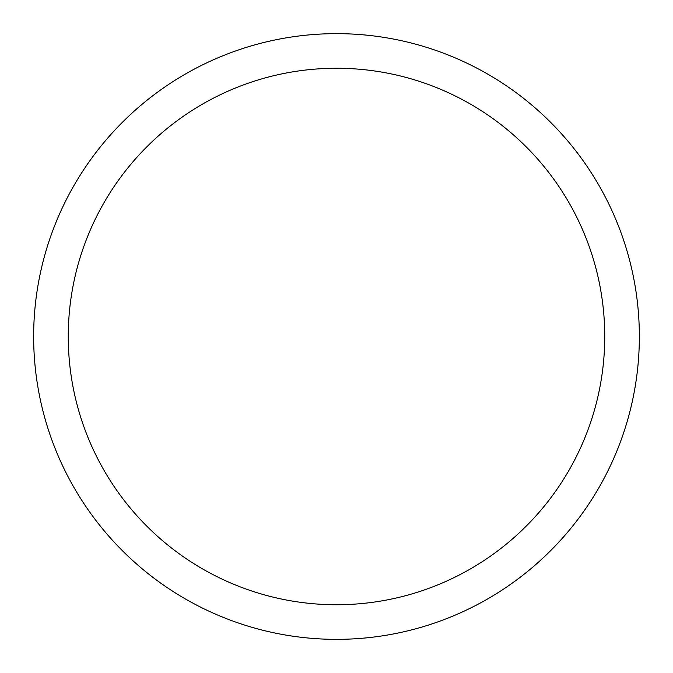 <?xml version="1.0" encoding="UTF-8"?>
<svg xmlns="http://www.w3.org/2000/svg" width="673" height="673" viewBox="0 0 673 673"><rect width="100%" height="100%" fill="white"/><g stroke="black" fill="none" stroke-linecap="round" stroke-linejoin="round"><path stroke-width="1.01" d="M33.65 336.5A302.85 302.85 0 0 0 336.5 639.35A302.85 302.85 0 0 0 639.35 336.5A302.85 302.85 0 0 0 336.5 33.65A302.85 302.85 0 0 0 33.65 336.5M604.741 336.5A268.241 268.241 0 0 1 336.5 604.741A268.241 268.241 0 0 1 68.259 336.5A268.241 268.241 0 0 1 336.5 68.259A268.241 268.241 0 0 1 604.741 336.5"/></g></svg>
